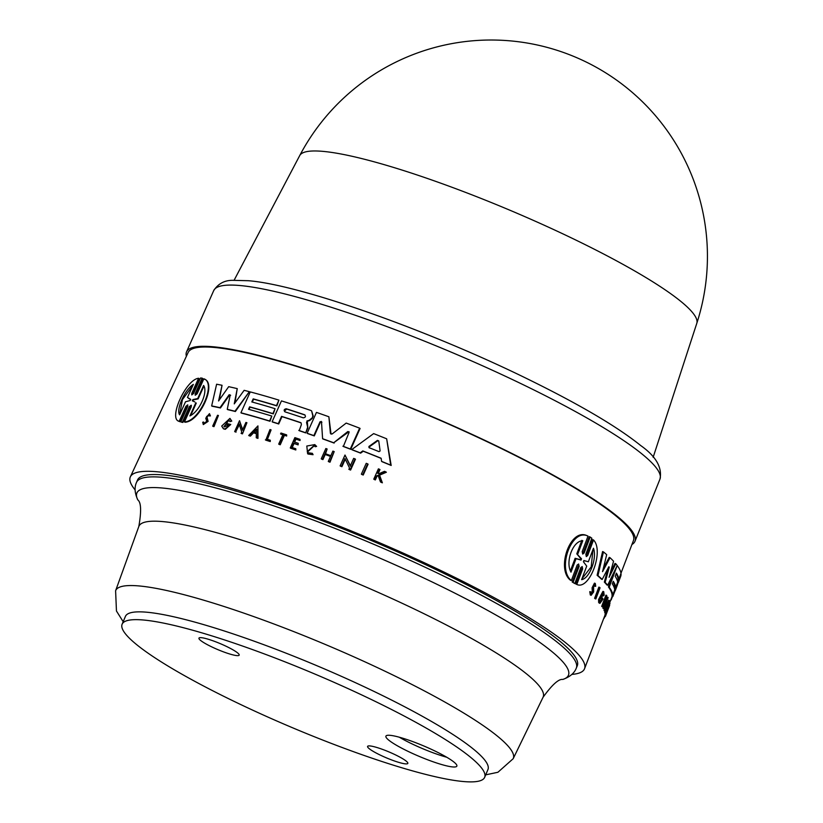 <?xml version="1.0" encoding="UTF-8"?>
<svg xmlns="http://www.w3.org/2000/svg" width="823" height="823" viewBox="0 0 823 823"><rect width="100%" height="100%" fill="white"/><g stroke="black" fill="none" stroke-linecap="round" stroke-linejoin="round"><path stroke-width="1.23" d="M136.515 482.391A238.701 35.286 -157.1 0 1 431.808 570.39A238.701 35.286 -157.1 0 1 576.285 668.163L577.273 665.817A238.701 35.286 -157.1 0 0 432.795 568.055A238.701 35.286 -157.1 0 0 137.503 480.056L136.515 482.391C134.262 487.309 134.694 493.152 137.822 499.911C141.144 502.39 141.474 511.248 138.82 526.494A219.422 32.436 -157.1 0 1 163.355 521.648A219.422 32.436 -157.1 0 1 410.358 607.148A219.422 32.436 -157.1 0 1 543.057 697.256L513.171 758.713A215.801 31.902 -157.1 0 0 382.654 670.097A215.801 31.902 -157.1 0 0 115.601 590.77L116.455 611.005L123.183 621.704M158.314 660.015A196.779 29.083 -157.1 0 0 355.598 752.438A196.779 29.083 -157.1 0 0 484.654 777.344A196.779 29.083 -157.1 0 0 448.463 741.523A196.779 29.083 -157.1 0 0 251.18 649.1A196.779 29.083 -157.1 0 0 122.123 624.204A196.779 29.083 -157.1 0 0 158.314 660.015M484.654 777.344L487.946 769.546A196.779 29.083 -157.1 0 0 451.755 733.725A196.779 29.083 -157.1 0 0 254.472 641.302A196.779 29.083 -157.1 0 0 125.415 616.406L122.123 624.204M202.962 642.115A21.84 3.23 22.9 0 1 198.95 638.144A21.84 3.23 22.9 0 1 213.27 640.901A21.84 3.23 22.9 0 1 235.162 651.158A21.84 3.23 22.9 0 1 239.184 655.139A21.84 3.23 22.9 0 1 224.864 652.372A21.84 3.23 22.9 0 1 202.962 642.115M403.815 759.423A21.84 3.23 22.9 0 1 407.827 763.405A21.84 3.23 22.9 0 1 393.507 760.637A21.84 3.23 22.9 0 1 371.615 750.381A21.84 3.23 22.9 0 1 367.593 746.41A21.84 3.23 22.9 0 1 381.923 749.167A21.84 3.23 22.9 0 1 403.815 759.423M393.003 743.159A38.496 5.689 22.9 0 1 385.915 736.153A38.496 5.689 22.9 0 1 411.171 741.019A38.496 5.689 22.9 0 1 449.769 759.104A38.496 5.689 22.9 0 1 456.847 766.11A38.496 5.689 22.9 0 1 431.602 761.244A38.496 5.689 22.9 0 1 393.003 743.159M631.93 544.497A243.402 35.975 -157.1 0 0 634.996 541.267A243.402 35.975 -157.1 0 0 518.531 456.806A243.402 35.975 -157.1 0 0 186.554 351.843A243.402 35.975 -157.1 0 0 186.379 356.287M185.936 406.284L186.42 406.613L179.63 421.685L178.704 421.067L179.157 421.345L185.936 406.284L187.757 404.854L187.747 406.449L180.762 421.952L182.397 422.127L189.372 406.624L191.234 405.214L191.255 406.85L184.475 421.911C199.588 421.541 216.686 382.849 203.867 378.796L197.088 393.857L195.216 395.266L195.205 393.651L202.18 378.148L200.565 377.973L193.58 393.487L191.759 394.917L191.78 393.312L198.569 378.251C185.813 379.568 168.026 419.113 179.157 421.345L179.63 421.685M198.569 378.251L199.043 378.58L192.263 393.651L191.78 393.312M202.18 378.148L202.653 378.467L195.679 393.97L195.205 393.651M204.33 379.125C217.087 383.045 200.154 421.767 184.938 422.23L184.475 421.911M191.42 405.461L189.835 406.953L182.86 422.456L180.762 421.952M218.424 415.471L213.99 426.623A244.554 36.15 -157.1 0 0 213.116 426.417L212.684 426.129A245.408 36.274 22.9 0 1 213.569 426.324L218.424 415.471A244.987 36.212 -157.1 0 0 217.539 415.276L212.684 426.129M209.464 413.65L210.441 415.913L209.011 415.903L210.009 415.605L209.464 413.65L205.75 418.197L206.738 421.304L204.001 423.475L203.641 422.034L202.715 422.261L203.291 424.575L207.684 421.088L206.552 416.644L208.703 414.854L209.011 415.903M208.888 415.059L206.984 416.952L208.116 421.386L203.291 424.575M257.938 425.903L257.969 438.371A244.554 36.15 -157.1 0 0 256.653 437.97L256.241 437.692A245.408 36.274 22.9 0 1 257.558 438.083L257.938 425.903L248.7 435.47A245.408 36.274 22.9 0 1 249.976 435.84L253.134 432.569A245.264 36.253 22.9 0 1 256.375 433.526L256.241 437.692M256.365 433.69A244.41 36.13 -157.1 0 0 253.546 432.857L250.387 436.128A244.554 36.15 -157.1 0 0 249.112 435.758L248.7 435.47M239.39 424.668L235.656 431.818L239.164 423.958L241.695 431.89L241.478 433.587A244.554 36.15 -157.1 0 1 242.466 433.865L246.91 422.724A244.987 36.212 -157.1 0 0 245.912 422.446L242.497 430.079L239.524 420.697L242.908 430.367M236.067 432.106A244.554 36.15 -157.1 0 0 235.08 431.838L234.668 431.55A245.408 36.274 22.9 0 1 235.656 431.818M229.946 418.372L231.767 421.109L229.864 421.613L231.345 420.82L229.946 418.372L221.716 426.057L223.3 428.629A245.408 36.274 22.9 0 1 224.885 429.02L230.749 424.493A245.203 36.243 -157.1 0 0 227.415 423.65L226.932 424.74A245.244 36.253 22.9 0 1 228.835 425.213L224.123 426.931L228.897 419.915L229.864 421.613M229.092 420.069L223.959 426.592M228.722 425.368A244.39 36.119 -157.1 0 0 227.343 425.028L226.932 424.74M230.749 424.493L225.307 429.308A244.554 36.15 -157.1 0 0 223.722 428.917L223.29 428.618L223.722 428.917M234.915 402.982L237.25 388.631A243.886 36.047 -157.1 0 0 228.691 386.676L218.579 400.966L222.045 385.277L219.299 399.947M249.348 391.676L235.378 411.521A243.845 36.047 -157.1 0 0 227.673 409.628L227.251 409.329A244.698 36.171 22.9 0 1 234.956 411.233L249.348 391.676A243.886 36.047 -157.1 0 0 244.133 390.328L234.257 403.877L237.25 388.631M230.646 395.297L229.576 395.05L220.441 407.971A243.845 36.047 -157.1 0 0 212.087 406.223L211.655 405.914A244.698 36.171 22.9 0 1 220.008 407.673L229.144 394.752L230.214 394.999L227.251 409.329M271.796 416.057L270.006 421.273A243.845 36.047 -157.1 0 0 241.345 413.064L240.923 412.776A244.698 36.171 22.9 0 1 269.594 420.985L271.796 416.057A244.513 36.14 -157.1 0 0 248.536 409.298L249.626 406.85A244.41 36.13 22.9 0 1 272.886 413.599L275.077 408.692A244.225 36.099 -157.1 0 0 251.817 401.943L253.186 398.877A244.102 36.078 22.9 0 1 276.446 405.626L278.915 400.122A243.886 36.047 -157.1 0 0 250.254 391.913L240.923 412.776M278.915 400.122L276.857 405.914A243.248 35.955 -157.1 0 0 253.597 399.165L252.301 402.077M275.077 408.692L273.298 413.887A243.557 35.996 -157.1 0 0 250.038 407.138L249.019 409.432M367.634 463.874L368.097 464.193L363.221 475.036A244.534 36.14 -157.1 0 0 361.822 474.48L361.369 474.151A245.388 36.274 22.9 0 1 362.758 474.706L367.634 463.874A244.966 36.212 -157.1 0 0 366.235 463.318L361.369 474.151M271.096 429.884A244.987 36.212 -157.1 0 0 269.985 429.544L265.788 440.151A244.534 36.14 -157.1 0 1 270.253 441.55L270.294 440.243A245.347 36.263 -157.1 0 0 266.94 439.194L271.096 429.884L267.413 439.338M286.641 434.873L286.661 436.025A244.164 36.089 -157.1 0 0 284.46 435.305L280.242 444.759A244.534 36.14 -157.1 0 0 279.11 444.389L278.699 444.101A245.388 36.274 22.9 0 1 279.83 444.471L284.048 435.017A245.017 36.212 22.9 0 1 286.25 435.737L286.641 434.873A244.987 36.212 -157.1 0 0 280.972 433.021L280.581 433.896A245.017 36.212 22.9 0 1 282.917 434.647L278.699 444.101M282.855 434.781A244.164 36.089 -157.1 0 0 280.993 434.184L280.581 433.896M312.349 453.329L313.069 454.697L308.049 454.039L312.647 454.409L312.349 453.329L308.358 452.804L307.236 451.611L314.047 445.531L315.178 446.745L316.207 446.117L314.777 444.595L306.804 446.035L307.627 453.74M314.777 444.595L316.629 446.416L315.178 446.745M314.263 445.696L307.658 451.899M385.884 471.908L386.368 472.248L379.557 475.159L382.366 482.813A244.534 36.14 -157.1 0 0 380.926 482.216L380.442 481.887A245.388 36.274 22.9 0 1 381.882 482.473L379.074 474.82L385.884 471.908A244.987 36.212 -157.1 0 0 384.485 471.332L378.868 473.739A245.141 36.233 -157.1 0 0 377.706 473.266L379.496 469.285A244.987 36.212 -157.1 0 0 378.405 468.843L373.765 479.151A245.388 36.274 22.9 0 1 374.856 479.593L376.502 475.941L378.066 475.262L380.442 481.887M378.539 475.591L376.975 476.27L375.329 479.922A244.534 36.14 -157.1 0 0 374.239 479.48L373.765 479.151M379.496 469.285L379.969 469.614L378.23 473.482M300.045 440.521L300.014 439.359L300.045 440.521A244.164 36.089 -157.1 0 0 295.982 439.143L294.665 442.085M298.101 444.873L298.255 443.309L298.101 444.873A244.338 36.119 -157.1 0 0 294.037 443.484L292.227 447.547M295.817 448.772L295.817 449.975A244.534 36.14 -157.1 0 0 290.684 448.237L290.272 447.938A245.388 36.274 22.9 0 1 295.406 449.687L295.817 448.772A245.357 36.263 -157.1 0 0 291.754 447.393L293.626 443.196A245.192 36.243 22.9 0 1 297.689 444.574M330.507 456.436A244.338 36.119 -157.1 0 0 325.219 454.491L322.935 459.594A244.534 36.14 -157.1 0 0 321.659 459.131L321.237 458.833A245.388 36.274 22.9 0 1 322.503 459.296L324.797 454.183A245.192 36.243 22.9 0 1 330.558 456.312L328.274 461.425A245.388 36.274 22.9 0 1 329.57 461.909L334.189 451.59A244.987 36.212 -157.1 0 0 332.893 451.107L330.836 455.705A245.161 36.243 -157.1 0 0 325.064 453.576L327.122 448.977A244.987 36.212 -157.1 0 0 325.857 448.514L321.237 458.833M327.122 448.977L325.548 453.751M334.189 451.59L330.002 462.207A244.534 36.14 -157.1 0 0 328.706 461.724L328.274 461.425M345.279 459.162L341.905 466.703L341.463 466.394L344.981 458.534L349.436 467.803L349.25 469.532A244.534 36.14 -157.1 0 1 350.598 470.056L355.464 459.213L355.022 458.905A244.966 36.212 -157.1 0 0 353.664 458.38L350.248 466.003L344.991 455.037L350.691 466.312M341.905 466.703A244.534 36.14 -157.1 0 0 340.568 466.188L340.125 465.89A245.388 36.274 22.9 0 1 341.463 466.394M386.666 438.803L391.182 465.458A243.845 36.047 -157.1 0 0 382.057 461.703L381.584 461.374A244.698 36.171 22.9 0 1 390.688 465.118L386.666 438.803A243.886 36.047 -157.1 0 0 373.642 433.608L351.76 449.574A244.698 36.171 22.9 0 1 360.176 452.835L362.789 450.922A244.606 36.15 22.9 0 1 381.131 458.246L381.584 461.374M381.162 458.39A243.742 36.027 -157.1 0 0 363.241 451.241L360.628 453.144A243.845 36.047 -157.1 0 0 352.203 449.883L351.76 449.574M312.164 418.485L312.802 415.821L311.619 410.883L313.224 416.109L312.164 418.485L309.685 420.532L307.318 421.263L307.864 428.063L305.703 432.908A243.845 36.047 -157.1 0 0 299.202 430.686L301.403 424.545L301.074 422.899A243.557 35.996 -157.1 0 0 281.97 416.654L278.709 423.979A243.845 36.047 -157.1 0 0 272.536 422.045L272.125 421.757A244.698 36.171 22.9 0 1 278.297 423.691L281.559 416.366A244.41 36.13 22.9 0 1 300.662 422.611L300.992 422.775M349.034 431.674L333.706 442.764L347.841 431.519L349.096 432.373L343.335 446.498A243.845 36.047 -157.1 0 1 350.732 449.317L360.083 428.474L359.641 428.166A243.886 36.047 -157.1 0 0 346.195 423.084L332.111 433.999L330.404 433.371L328.881 416.767L331.041 434.174M334.138 443.072A243.845 36.047 -157.1 0 0 323.017 439.009L322.595 438.71A244.698 36.171 22.9 0 1 333.706 442.764M321.916 422.199L320.466 422.065L314.283 435.902A243.845 36.047 -157.1 0 0 307.545 433.546L307.133 433.258A244.698 36.171 22.9 0 1 313.861 435.604L320.044 421.767L321.505 421.911L322.595 438.71M135.106 489.891A246.53 36.438 22.9 0 1 130.363 476.836L188.169 352.429A241.695 35.728 22.9 0 1 517.77 456.734A241.695 35.728 22.9 0 1 633.453 540.516L620.974 573.23M130.363 476.836A246.53 36.438 22.9 0 1 466.569 583.24A246.53 36.438 22.9 0 1 584.556 668.698A246.53 36.438 22.9 0 1 571.892 674.397M612.075 595.019L612.857 595.348A244.698 36.171 22.9 0 1 612.826 596.562L612.034 596.233A243.845 36.047 -157.1 0 0 612.075 595.019L612.24 594.576M614.524 588.599L615.131 586.994M617.404 581.038L618.258 578.806M604.915 610.923L604.123 610.604A244.554 36.15 -157.1 0 0 603.989 610.275L608.66 600.224L609.452 600.543L604.782 610.594A245.408 36.274 22.9 0 1 604.915 610.923L606.52 607.487A245.264 36.253 22.9 0 1 606.777 608.269L605.419 612.435A245.408 36.274 22.9 0 1 605.491 612.734L609.452 600.543M605.491 612.734L604.71 612.415A244.554 36.15 -157.1 0 0 604.627 612.117L605.255 610.203M602.93 608.207L603.732 608.526A245.408 36.274 22.9 0 1 603.887 608.814L603.094 608.485A244.554 36.15 -157.1 0 0 602.93 608.207L604.195 603.022M602.714 606.921L601.911 606.602A244.554 36.15 -157.1 0 0 601.706 606.294L605.954 595.142L606.757 595.461L602.508 606.623A245.408 36.274 22.9 0 1 602.714 606.921L605.79 598.846L603.732 608.526M605.893 600.43L607.189 597.045L607.981 597.375L604.987 605.214L606.757 595.461M595.821 598.979L594.998 598.64A244.554 36.15 -157.1 0 0 594.618 598.27L598.856 587.108L599.679 587.437L595.44 598.599A245.408 36.274 22.9 0 1 595.821 598.979L600.06 587.807A244.987 36.212 -157.1 0 0 599.679 587.437M614.236 571.687L608.434 586.912A243.845 36.047 -157.1 0 1 612.024 594.494L612.816 594.813L614.74 589.752A244.513 36.14 -157.1 0 0 612.302 583.836L613.269 581.316A244.41 36.13 22.9 0 1 615.707 587.231L614.915 586.902A243.557 35.996 -157.1 0 0 613.032 581.923M615.707 587.231L617.631 582.19A244.225 36.099 -157.1 0 0 615.192 576.275L616.386 573.127A244.102 36.078 22.9 0 1 618.834 579.032L618.042 578.713A243.248 35.955 -157.1 0 0 616.16 573.724M602.199 579.443L601.376 579.114A243.845 36.047 -157.1 0 0 597.117 575.267L602.59 551.564L603.444 551.904L597.961 575.606A244.698 36.171 22.9 0 1 602.199 579.443L608.835 566.738L609.277 567.181L605.152 582.406A244.698 36.171 22.9 0 1 607.672 585.246L617.188 565.504A243.886 36.047 -157.1 0 0 615.799 563.745L609.102 577.335L613.557 561.224A243.886 36.047 -157.1 0 0 610.049 557.706L602.549 571.656L606.685 554.661A243.886 36.047 -157.1 0 0 603.444 551.904M603.393 568.22L609.226 557.377L610.049 557.706M610.357 572.849L614.987 563.416L615.799 563.745M607.672 585.246L606.87 584.916A243.845 36.047 -157.1 0 0 604.339 582.077L608.115 568.127M571.327 580.585L570.411 580.205C555.895 568.744 570.493 527.378 587.087 535.722L588.003 536.102C571.728 527.728 556.78 568.806 571.327 580.585L577.16 565.031L578.61 564.002L579.125 566.399L573.117 582.396L574.793 583.579L580.801 567.592L582.211 566.533L582.643 568.919L576.8 584.443C589.391 590.76 604.339 550.854 593.527 539.991L587.684 555.525L586.295 556.595L585.832 554.208L591.84 538.211L590.153 537.018L584.145 553.025L582.705 554.064L582.18 551.647L588.003 536.102M584.145 553.015L583.24 552.645L589.247 536.647L590.153 537.018M587.684 555.525L586.789 555.155L592.632 539.621L593.527 539.991M576.8 584.443L575.905 584.083L581.748 568.549L582.643 568.919M574.793 583.579L572.211 582.026L578.209 566.029L579.125 566.399M591.13 595.296L590.297 594.947L589.772 591.644L591.202 591.984L590.616 591.994L591.13 595.296L593.661 591.922L593.599 586.573L594.864 584.834L595.122 586.346L595.729 586.254L595.296 583.476L592.93 588.136L593.095 591.943L591.521 594.041L591.202 591.984M592.262 591.603L592.087 587.797L594.453 583.137L595.296 583.466M600.162 601.119L601.438 599.309L602.241 599.638L600.481 601.562L603.156 593.486L603.444 595.883L602.642 595.554L602.703 593.722M601.438 599.309A244.39 36.119 -157.1 0 0 600.872 598.63L601.294 597.519L602.097 597.848L601.675 598.959A245.244 36.253 22.9 0 1 602.241 599.638M599.957 603.352L599.144 603.022A244.554 36.15 -157.1 0 0 598.65 602.457L598.588 599.514L602.94 591.377L603.753 591.706L599.401 599.844L599.453 602.786A245.408 36.274 22.9 0 1 599.957 603.352L603.064 599.01A245.203 36.243 -157.1 0 0 602.097 597.848M605.121 613.495L605.913 613.814A245.388 36.274 22.9 0 1 605.882 614.688L605.09 614.37A244.534 36.14 -157.1 0 0 605.121 613.495L605.419 612.713M606.016 611.16L609.174 602.889L609.966 603.208L605.913 613.814M603.444 595.883L604.154 595.152L603.753 591.706M589.772 591.644L590.616 591.994M190.71 399.381L190.051 400.554L185.514 401.778L179.62 414.843C175.875 409.7 184.866 389.372 193.354 384.392L187.459 397.458L190.669 399.33M192.891 385.421L182.439 399.597L179.733 414.134M190.761 399.546L188.58 398.425M194.814 401.933L192.294 400.76M192.356 400.78L192.901 399.556L197.695 398.579L203.6 385.442C208.229 391.717 199.65 411.377 189.897 415.924L195.802 402.786M203.909 386.1L198.158 398.898L193.374 399.885L192.819 401.11M196.265 403.105L190.73 415.42M204.814 379.424L203.867 378.796M256.519 429.081L256.395 432.816A245.244 36.253 -157.1 0 0 253.669 432.013L256.519 429.081M256.93 429.369L254.081 432.301M242.466 433.865L246.91 422.724M239.524 420.697L234.668 431.55M241.057 433.299A245.408 36.274 22.9 0 1 242.055 433.577M229.576 395.05L230.214 394.999M222.045 385.277A243.886 36.047 -157.1 0 0 216.614 384.228L211.655 405.914M605.882 614.688L606.273 613.639A245.347 36.263 -157.1 0 0 606.314 612.991L609.966 603.434A244.987 36.212 -157.1 0 0 609.966 603.208M609.318 605.121L609.329 606.15A245.017 36.212 22.9 0 1 609.257 606.356A245.017 36.212 22.9 0 1 609.174 606.541L605.471 616.262A245.388 36.274 22.9 0 1 605.389 616.448L604.607 616.129M609.257 606.356L609.596 605.461A244.987 36.212 -157.1 0 0 609.668 605.255M604.679 615.933L605.471 616.262M603.959 617.847L604.319 617.991A245.388 36.274 22.9 0 1 603.681 618.567M604.967 616.273L604.319 617.991M298.255 443.309A245.141 36.233 -157.1 0 0 294.192 441.93L295.56 438.854A245.017 36.212 22.9 0 1 299.634 440.233M300.014 439.359A244.987 36.212 -157.1 0 0 294.881 437.62L290.272 447.938M350.598 470.056L350.156 469.748L355.022 458.905M348.798 469.223A245.388 36.274 22.9 0 1 350.156 469.748M600.872 598.63L601.675 598.959M594.288 586.007L595.122 586.346M369.126 447.691L368.91 446.488L377.428 440.387L378.745 440.912L380.113 450.953L379.012 451.642A244.41 36.13 -157.1 0 0 369.126 447.691L368.951 447.599M304.963 414.946L304.613 414.771C306.043 416.428 305.58 417.456 303.245 417.837A244.225 36.099 -157.1 0 0 284.902 411.829C283.575 410.245 284.028 409.216 286.27 408.764A244.102 36.078 22.9 0 1 304.613 414.771L305.024 415.059A243.248 35.955 -157.1 0 0 286.682 409.052L284.48 411.161M307.01 422.734L306.897 420.975L309.273 420.244L311.742 418.197M311.619 410.883L310.693 410.41A243.886 36.047 -157.1 0 0 281.445 400.894L272.125 421.757M350.732 449.317L350.289 449.008L359.641 428.166M342.903 446.2A244.698 36.171 22.9 0 1 350.289 449.008M328.881 416.767A243.886 36.047 -157.1 0 0 316.454 412.395L307.133 433.258M588.352 561.78L593.455 548.231C597.22 558.045 589.741 578.374 581.614 579.659L586.717 566.121L583.425 561.77L583.898 560.504L588.352 561.78M581.902 578.888L591.181 566.882L592.992 549.466M580.133 559.733L580.616 558.447L576.789 553.838L581.522 558.817L581.038 560.103L576.059 558.673L570.997 572.17C565.175 562.047 572.685 540.824 582.777 540.721L577.725 554.218M570.462 570.74L575.123 558.292L579.896 559.568M575.123 558.292L576.059 558.673M597.117 575.267L597.961 575.606M608.434 586.912L609.226 587.231A244.698 36.171 22.9 0 1 612.816 594.813M617.106 565.668L609.226 587.231M618.834 579.032L620.995 573.374A243.886 36.047 -157.1 0 0 617.404 565.792M594.618 598.27L595.44 598.599M603.485 606.757L604.277 607.076M603.887 608.814L608.146 597.652A244.987 36.212 -157.1 0 0 607.981 597.375M608.207 603.815L607.004 607.569A245.244 36.253 -157.1 0 0 606.788 606.911L608.207 603.815M603.989 610.275L604.782 610.594M606.253 608.063L606.777 608.269M270.253 441.55L270.294 440.243M265.376 439.863A245.388 36.274 22.9 0 1 269.841 441.262M344.991 455.037L340.125 465.89M598.65 602.457L599.453 602.786M377.891 440.706L369.362 446.807L369.589 448.01M307.864 428.063L306.537 422.405M305.703 432.908L307.452 427.775M298.79 430.398A244.698 36.171 22.9 0 1 305.282 432.62M321.217 421.397L321.505 421.911M348.273 431.818L349.096 432.373M576.789 553.838L581.84 540.341M572.211 582.026L573.117 582.396M604.339 582.077L605.152 582.406M608.835 566.738L609.277 567.181L608.722 566.954M601.706 606.294L602.508 606.623M604.627 612.117L605.419 612.435M620.82 573.816L612.857 595.348M612.826 596.562L615.686 589.042A244.41 36.13 22.9 0 1 615.378 590.307L617.301 585.266A244.225 36.099 -157.1 0 0 617.579 584.207L618.783 581.059A244.102 36.078 22.9 0 1 618.505 582.108L620.686 576.378A243.886 36.047 -157.1 0 0 621.046 573.909M615.378 590.307A244.41 36.13 22.9 0 1 614.771 591.449M610.872 599.7L611.191 599.833A244.698 36.171 22.9 0 1 610.635 600.327M612.487 596.428L611.191 599.833M618.505 582.108A244.102 36.078 22.9 0 1 617.898 583.26M399.309 737.213A38.496 5.689 -157.1 0 0 446.745 757.253M576.285 668.163C574.331 673.204 569.835 676.969 562.809 679.438A234.236 34.617 -157.1 0 0 426.653 579.351A234.236 34.617 -157.1 0 0 162.975 488.07A234.236 34.617 -157.1 0 0 137.822 499.911M653.153 457.3L696.793 323.336A215.554 31.86 -157.1 0 0 593.558 248.834A215.554 31.86 -157.1 0 0 299.706 155.598L234.092 280.283M659.974 479.099C662.412 467.526 655.972 456.323 640.633 445.49C617.723 427.055 581.326 405.513 531.442 380.874C431.674 331.381 301.033 284.851 248.33 280.715L233.29 280.334C224.813 280.108 218.29 283.524 213.713 290.591A242.219 35.8 22.9 0 1 240.655 285.591A242.219 35.8 22.9 0 1 544.075 395.05A242.219 35.8 22.9 0 1 659.974 479.099L634.996 541.267M592.365 590.358L593.208 590.698M580.616 558.447L581.522 558.817M592.087 587.797L592.93 588.136M562.809 679.438C558.724 678.78 552.14 684.715 543.057 697.256M612.178 596.294L609.596 603.053M605.255 614.442L584.556 668.698M584.176 560.7L585.071 561.07M213.713 290.591L186.554 351.843M696.793 323.336A216.305 216.305 0 0 0 575.298 57.065A216.305 216.305 0 0 0 299.706 155.598M115.601 590.77L138.82 526.494M485.714 774.844L497.905 772.272L513.171 758.713"/></g></svg>

